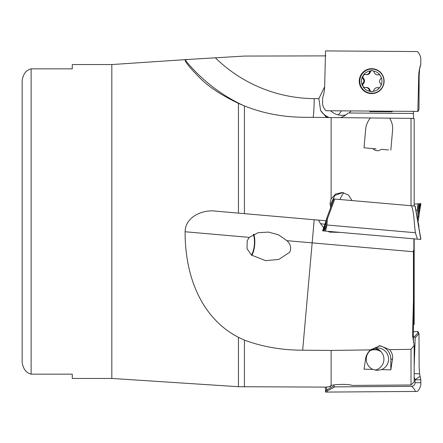 <?xml version="1.0" encoding="UTF-8"?>
<svg xmlns="http://www.w3.org/2000/svg" width="443" height="443" viewBox="0 0 443 443"><rect width="100%" height="100%" fill="white"/><g stroke="black" fill="none" stroke-linecap="round" stroke-linejoin="round"><path stroke-width="0.66" d="M111.835 378.449L111.835 64.551L72.264 64.551L72.264 68.848L31.121 68.848L31.121 374.152L72.264 374.152L72.264 378.449L111.835 378.449L238.445 386.706L325.893 387.116L330.716 386.534L330.013 386.158L331.12 385.565L331.12 350.424L370.359 349.898C367.43 352.949 365.829 356.039 365.547 359.168L364.03 369.191L372.879 369.407L377.275 370.381L381.495 369.612L390.837 369.827L392.481 359.168C393.068 356.017 392.133 352.838 389.657 349.638L411.015 349.35L414.166 345.341L412.544 335.517L413.435 300.747L413.435 342.234M22.15 362.33L22.15 80.67L22.15 362.33C23.163 368.964 26.148 372.901 31.121 374.152M22.15 80.67C23.163 74.036 26.148 70.099 31.121 68.848M413.435 250.284L413.435 300.747M351.116 110.916L349.106 112.998L413.435 113.458L413.435 111.359M349.106 112.998L413.435 113.463L413.435 118.458M413.435 324.542L414.166 324.448L413.435 324.348M413.889 118.608L411.015 118.381L411.015 205.718L413.956 205.978M331.12 385.565C334.869 384.048 349.859 384.053 352.035 385.427L411.015 384.989L414.166 381.794L414.172 345.341M352.035 200.563L348.42 195.02L342.273 192.506L335.694 193.951L331.12 198.857L331.12 117.539L370.359 117.954C367.43 121.631 365.829 125.812 365.547 130.497L364.03 147.807L372.879 148.582C374.401 150.271 376.317 150.958 378.638 150.648L381.495 149.335L388.6 149.956M411.015 118.381L389.657 118.159C392.133 122.174 393.068 126.565 392.481 131.333L390.837 150.149M331.12 117.539L302.663 117.262C281.992 116.963 262.583 113.186 244.431 105.927L238.445 103.391C221.993 95.522 209.34 87.243 200.474 78.561C190.119 68.072 184.997 61.876 185.113 59.971L188.425 59.428L244.431 56.067L325.893 55.884M244.431 105.927L244.431 213.653L325.893 220.78L326.441 219.274M330.716 207.595L330.013 203.664L331.12 198.857M249.282 237.37L247.194 240.82L247.044 248.673L251.441 255.079L265.634 260.65L278.785 259.454L289.783 252.2C291.544 247.814 290.58 243.966 286.876 240.66L278.387 234.735L268.425 232.088L258.158 232.702L249.282 237.37L185.113 231.755C184.914 276.111 201.321 318.146 238.445 337.317L244.431 340.13C262.583 346.825 281.992 350.186 302.663 350.203L331.12 350.424M244.431 213.653L215.503 211.123C202.551 209.384 185.224 216.92 185.113 231.755M340.595 117.639L344.277 116.016L348.359 112.998M370.093 111.055L369.839 111.619L392.171 111.774L392.177 111.21M369.839 111.619L369.839 111.049M327.792 117.506L325.771 116.598L320.599 110.484L318.866 98.651L324.647 86.811M370.359 117.954L389.657 118.159M302.663 350.203L314.209 219.756L215.503 211.123M376.09 148.859L372.879 148.582M342.816 192.567L334.83 195.435L330.993 203.747L331.22 206.111M326.137 220.802L318.866 220.165C318.567 220.21 319.143 221.384 320.599 223.698A17.936 2.697 -162.2 0 1 324.785 224.324M329.67 231.462A17.936 4.286 -74.3 0 0 329.52 232.104L340.462 232.409M318.766 220.221L314.209 219.756M329.52 232.104L328.047 231.324M323.578 227.636L320.599 223.698M370.359 349.898L380.127 345.717L389.657 349.638M375.033 370.143A11.213 11.169 90 0 0 375.099 348.204M381.495 369.612A11.213 11.169 90 0 0 376.09 348.037A11.213 11.169 90 0 0 372.879 369.407M364.03 147.807L365.547 130.497M378.776 345.784A13.451 13.401 90 0 1 390.837 359.168L390.837 369.827M253.335 234.375A13.451 5.205 -84.4 0 1 253.811 248.473A13.451 5.205 -84.4 0 1 251.502 255.129M253.784 234.159A14.348 5.554 -84.4 0 1 254.121 248.728A14.348 5.554 -84.4 0 1 251.873 255.445M374.645 69.047A12.105 12.061 -90 0 0 374.54 69.047L371.843 69.047A12.105 12.061 -90 0 0 359.782 81.152A12.105 12.061 -90 0 0 371.843 93.263L374.54 93.263A12.105 12.061 -90 0 0 374.645 93.263M377.264 87.67L378.045 87.67A3.588 3.572 -90 0 1 378.671 87.725L377.885 87.725A3.588 3.572 -90 0 0 373.798 90.389A2.464 2.459 -90 0 1 373.028 91.38A10.316 10.272 -90 0 0 379.612 87.72L381.179 85.1A2.464 2.459 -90 0 0 380.709 83.937A3.588 3.572 -90 0 1 380.459 79.048A2.464 2.459 -90 0 0 381.312 77.553L379.839 74.878A10.316 10.272 -90 0 0 373.394 70.98L371.721 70.426L370.348 70.93A2.464 2.459 -90 0 0 369.578 71.916L370.359 71.916A2.464 2.459 -90 0 1 372.247 70.454M378.671 87.725A2.464 2.459 -90 0 0 379.13 87.847M373.394 70.98A2.464 2.459 -90 0 1 374.257 72.48A3.588 3.572 -90 0 0 377.619 74.839L378.4 74.839A3.588 3.572 -90 0 0 379.313 74.723M370.348 70.93A10.316 10.272 -90 0 0 363.764 74.585A2.464 2.459 -90 0 1 365.486 74.579A3.588 3.572 -90 0 0 366.112 74.634L366.893 74.634A3.588 3.572 -90 0 0 370.359 71.916M365.026 74.457A2.464 2.459 -90 0 0 363.448 78.367L362.667 78.367A3.588 3.572 -90 0 1 362.917 83.256A2.464 2.459 -90 0 0 362.058 84.757L363.537 87.432A2.464 2.459 -90 0 0 364.777 87.603A3.588 3.572 -90 0 1 369.119 89.829A2.464 2.459 -90 0 0 369.983 91.324A10.316 10.272 -90 0 1 363.537 87.432M364.844 87.587A2.464 2.459 -90 0 1 363.697 83.256A3.588 3.572 -90 0 0 363.448 78.367M371.948 91.856A2.464 2.459 -90 0 1 369.899 89.829A3.588 3.572 -90 0 0 366.538 87.465L365.757 87.465M379.18 74.701L378.599 74.701A3.588 3.572 -90 0 1 377.619 74.839M366.112 74.634A3.588 3.572 -90 0 0 369.578 71.916M363.697 83.256L362.917 83.256M369.899 89.829L369.119 89.829M371.843 93.263A12.105 12.061 -90 0 0 383.904 81.152A12.105 12.061 -90 0 0 371.843 69.047M381.179 85.1A10.316 10.272 -90 0 0 381.312 77.553M377.885 87.725A2.464 2.459 -90 0 0 379.612 87.72M363.764 74.585L362.197 77.204A10.316 10.272 -90 0 0 362.058 84.757M362.197 77.204A2.464 2.459 -90 0 0 362.667 78.367M379.839 74.878A2.464 2.459 -90 0 0 378.599 74.701M373.028 91.38L371.577 91.884M371.721 91.878L369.983 91.324M322.609 97.848A37.666 37.528 -90 0 0 324.658 86.457L325.527 50.912L417.406 51.565A12.36 12.31 -90 0 1 420.811 58.343L420.767 64.457A37.666 37.528 -90 0 0 418.718 75.853L417.849 111.392L325.965 110.739A12.36 12.31 -90 0 1 322.565 103.961L322.609 97.848M371.572 93.257A12.465 12.421 -90 0 0 373.117 93.539M359.267 81.152A12.465 12.421 -90 0 0 371.688 93.617A12.465 12.421 -90 0 0 384.109 81.152A12.465 12.421 -90 0 0 371.688 68.687A12.465 12.421 -90 0 0 359.267 81.152M373.117 68.77A12.465 12.421 -90 0 0 371.572 69.047M420.767 64.457L420.811 58.343M418.076 111.392L418.989 109.271L419.144 75.853L419.587 69.102L420.789 64.457M325.527 50.912L417.406 51.565M417.849 111.392L417.511 111.387M325.494 224.064L323.34 230.382L322.609 230.847L420.811 239.436L415.074 206.073L411.525 205.762C414.183 212.873 414.105 223.865 415.384 232.736L417.406 239.142M323.34 230.382L323.916 230.072M411.525 205.762L333.872 198.973L326.569 218.626L323.977 229.889M326.07 220.797L322.609 230.847M322.654 230.244L322.631 230.576M419.023 228.488L415.207 206.089L414.321 206.012M420.85 238.838L415.074 206.073L418.989 226.722M325.527 231.102L326.945 224.994L415.384 232.736M325.666 229.524L326.569 218.632L327.471 218.659L326.945 224.994M370.365 350.485A12.105 12.061 -90 0 1 381.046 351.653M374.54 349.737L371.843 349.737A12.105 12.061 -90 0 0 371.572 349.743M371.267 349.82A12.465 12.421 -90 0 1 380.05 350.673M373.117 349.461A12.465 12.421 -90 0 1 374.645 349.737M417.849 331.608L413.435 331.641L417.849 331.608M414.172 376.943A14.348 14.298 90 0 0 415.019 379.701A0.449 0.449 -90 0 1 415.052 379.873L420.828 379.812L420.811 384.657A12.36 12.31 -90 0 1 417.406 391.435L325.527 392.088L325.406 387.116M420.828 379.812L419.587 373.898L414.172 373.604M418.076 331.608L418.989 333.729L419.144 367.147L419.587 373.898M420.85 382.663L415.074 382.724L415.052 379.873M415.074 382.724A3.588 3.572 -90 0 1 411.525 386.34C413.502 387.858 414.786 389.563 415.384 391.451M418.989 333.729L418.092 332.848L417.511 331.613L417.987 331.608M414.172 366.139L415.207 337.71L414.321 336.807L413.435 336.818M333.911 384.973L333.878 385.986L326.563 389.956L326.441 387.104M333.878 385.986L334.764 386.883L411.525 386.34M325.666 392.088L326.569 389.962L327.471 390.842L326.945 392.077M419.028 214.384L420.811 203.564L414.172 204.145M420.767 203.564L420.828 204.168M420.85 204.162L419.028 214.512L420.85 204.162M419.615 204.555L420.789 203.835M418.989 216.289L418.031 221.5L418.989 216.278L419.587 204.744M417.849 203.824L417.511 210.082L415.966 210.215M417.987 205.402L418.989 216.278L418.092 216.411L417.511 210.082M412.555 336.265L412.555 334.77M413.889 324.392L413.889 238.832M411.015 349.35L411.015 384.989M244.431 340.13L244.431 386.933M238.445 103.391L238.445 213.127M238.445 337.317L238.445 386.706M243.473 105.539A165.909 165.278 90 0 1 185.113 59.971M313.195 117.362A22.421 1.955 90.4 0 0 314.209 98.617A143.499 142.951 90 0 1 215.503 57.944M341.348 110.85A17.936 4.712 -75.7 0 1 338.02 114.798A17.936 16.884 -116.4 0 0 346.022 114.859M330.539 110.772A17.936 16.884 -116.4 0 0 338.02 114.798M320.599 110.484A17.936 16.884 -116.4 0 0 329.227 117.522M314.209 98.617L318.866 98.651M413.435 251.735L286.876 240.66M343.762 192.733A17.936 4.286 -74.3 0 0 339.969 199.505M331.021 203.115A17.936 2.697 -162.2 0 1 332.244 203.359M390.837 359.168L392.481 359.168M419.144 75.853L418.718 75.853M418.989 109.271L417.987 111.392M325.084 226.151L324.658 231.024M334.764 199.051L327.471 218.659M333.878 198.973L326.563 218.637M420.13 376.34L415.019 379.701M414.321 336.807L418.092 332.848M415.207 337.71L418.989 333.74M334.764 386.883L327.471 390.842M419.144 208.62L418.718 203.747M420.13 204.151L419.1 210.746M417.599 219.124L418.092 216.411M414.172 238.855L414.172 324.448M414.172 205.995L414.172 118.552M111.835 64.551L188.425 59.428"/></g></svg>
